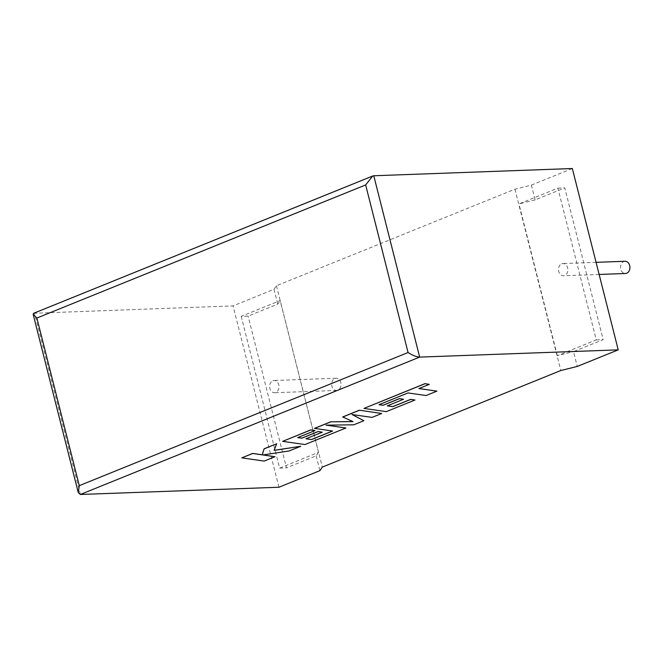 <?xml version="1.0" encoding="UTF-8"?>
<svg xmlns="http://www.w3.org/2000/svg" width="663" height="663" viewBox="0 0 663 663"><rect width="100%" height="100%" fill="white"/><g stroke="black" fill="none" stroke-linecap="round" stroke-linejoin="round"><path stroke-width="0.5" stroke-dasharray="3.31 2.49" d="M625.002 261.28A6.116 4.699 -92.1 0 0 623.75 261.554A6.116 4.699 -92.1 0 0 620.601 268.391A6.116 4.699 -92.1 0 0 625.449 273.496M561.702 263.816A6.116 4.699 87.9 0 1 562.953 263.543A6.116 4.699 87.9 0 1 567.801 268.656A6.116 4.699 87.9 0 1 564.652 275.493A6.116 4.699 87.9 0 1 563.401 275.758A6.116 4.699 87.9 0 1 558.553 270.653A6.116 4.699 87.9 0 1 561.702 263.816M334.881 378.507A6.116 4.699 87.9 0 1 336.141 378.241A6.116 4.699 87.9 0 1 340.989 383.347A6.116 4.699 87.9 0 1 337.84 390.184A6.116 4.699 87.9 0 1 336.589 390.457A6.116 4.699 87.9 0 1 331.74 385.344A6.116 4.699 87.9 0 1 334.881 378.507M272.833 380.769A6.116 4.699 87.9 0 1 274.092 380.504A6.116 4.699 87.9 0 1 278.932 385.609A6.116 4.699 87.9 0 1 275.791 392.446A6.116 4.699 87.9 0 1 274.532 392.72A6.116 4.699 87.9 0 1 269.692 387.606A6.116 4.699 87.9 0 1 272.833 380.769M33.656 313.284L233.053 305.9L274.018 289.308L276.438 285.753L514.944 189.179L531.37 185.11L535.116 199.903L564.768 187.894L603.173 339.655L573.512 351.655L577.258 366.448M531.37 185.11L572.335 168.526M535.116 199.903L518.947 203.906L557.873 188.143L596.277 339.904L557.343 355.666L573.512 351.655M596.277 339.904L603.173 339.655M557.873 188.143L564.768 187.894M557.343 355.666L518.947 203.906M241.208 316.359L279.612 468.119L318.538 452.357L280.142 300.596L241.208 316.359L248.103 316.11L277.764 304.102L280.142 300.596M274.018 289.308L277.764 304.102M318.538 452.357L316.16 455.862L286.507 467.863L248.103 316.11M316.16 455.862L319.906 470.647M278.941 487.239L233.053 305.9M279.612 468.119L286.507 467.863M276.438 285.753L322.326 467.092M514.944 189.179L560.832 370.518M241.821 457.801L264.156 461.009L274.963 456.633M263.062 454.934L289.159 450.89L300.729 446.207M274.159 450.318L276.653 443.696M342.696 416.961L352.857 421.544M314.511 428.373L332.47 431.025M306.091 438.732L322.259 432.11M297.82 437.539L314.991 430.511M282.645 441.276L304.963 444.492L345.904 427.917M326.453 425.124L353.727 424.751L363.854 420.649M352.227 414.557L372.042 417.334L381.697 413.422M378.996 404.67L408.035 392.869L426.052 395.463L436.876 391.079M418.991 388.51L429.259 384.275M363.946 408.358L386.272 411.574L414.98 399.946M387.383 405.814L403.552 399.192M80.372 494.474L34.493 313.135L373.775 175.761M596.078 262.333L562.953 263.543M336.141 378.241L274.092 380.504M336.589 390.457L274.532 392.72M599.145 274.457L563.401 275.758"/><path stroke-width="0.99" d="M599.145 274.457L625.449 273.496A6.116 4.699 -92.1 0 0 626.701 273.231A6.116 4.699 -92.1 0 0 629.85 266.393A6.116 4.699 -92.1 0 0 625.002 261.28L596.078 262.333M618.223 349.865L419.662 357.1L80.372 494.474L278.941 487.239L319.906 470.647L322.326 467.092L560.832 370.518L577.258 366.448L618.223 349.865L572.335 168.526L373.775 175.761L419.662 357.1C416.439 356.901 412.577 355.376 408.068 352.525L365.661 184.927L372.689 176.018L373.775 175.761M80.372 494.474L78.275 492.609L79.295 485.647L408.068 352.525M365.661 184.927L36.879 318.049L33.15 314.279L33.656 313.284L372.689 176.018M274.979 456.708L262.838 454.967L289.184 450.956L300.745 446.274L274.134 450.401L276.67 443.771L264.164 448.834L262.2 454.851L252.661 453.492L241.838 457.868L264.181 461.083L274.979 456.708L263.062 454.934M241.838 457.868L252.644 453.417L262.183 454.785L264.147 448.76L276.67 443.771M300.745 446.274L274.159 450.318M311.544 439.569L305.966 438.782L322.276 432.177L318.141 431.588L301.822 438.193L297.695 437.588L315.008 430.577L310.732 429.98L282.662 441.343L304.98 444.558L345.92 427.983L326.03 425.132L353.744 424.817L363.871 420.715L352.07 414.532L372.059 417.4L381.714 413.488L359.363 410.215L342.696 416.961L353.006 421.618L330.696 421.817L314.511 428.373L332.611 431.041L311.544 439.569L306.091 438.732M359.379 410.281L342.713 417.027M352.857 421.544L330.696 421.817M330.713 421.892L314.527 428.439M332.47 431.025L311.527 439.503M322.276 432.177L318.124 431.522L301.806 438.127L297.82 437.539M315.008 430.577L310.715 429.906L282.662 441.343M345.92 427.983L326.453 425.124M363.871 420.715L352.227 414.557M381.714 413.488L359.363 410.215M436.9 391.145L418.875 388.559L429.276 384.341L424.966 383.728L363.962 408.425L386.289 411.64L414.997 400.013L410.72 399.416L392.836 406.659L387.267 405.864L403.568 399.267L399.433 398.678L383.123 405.275L378.996 404.67L408.052 392.944L426.069 395.529L436.9 391.145L418.991 388.51M429.276 384.341L424.95 383.653L363.962 408.425M414.997 400.013L410.704 399.341L392.819 406.585L387.383 405.814M403.568 399.267L399.416 398.604L383.106 405.209L379.112 404.621M36.879 318.049L79.295 485.647M78.275 492.609L33.15 314.279"/></g></svg>
